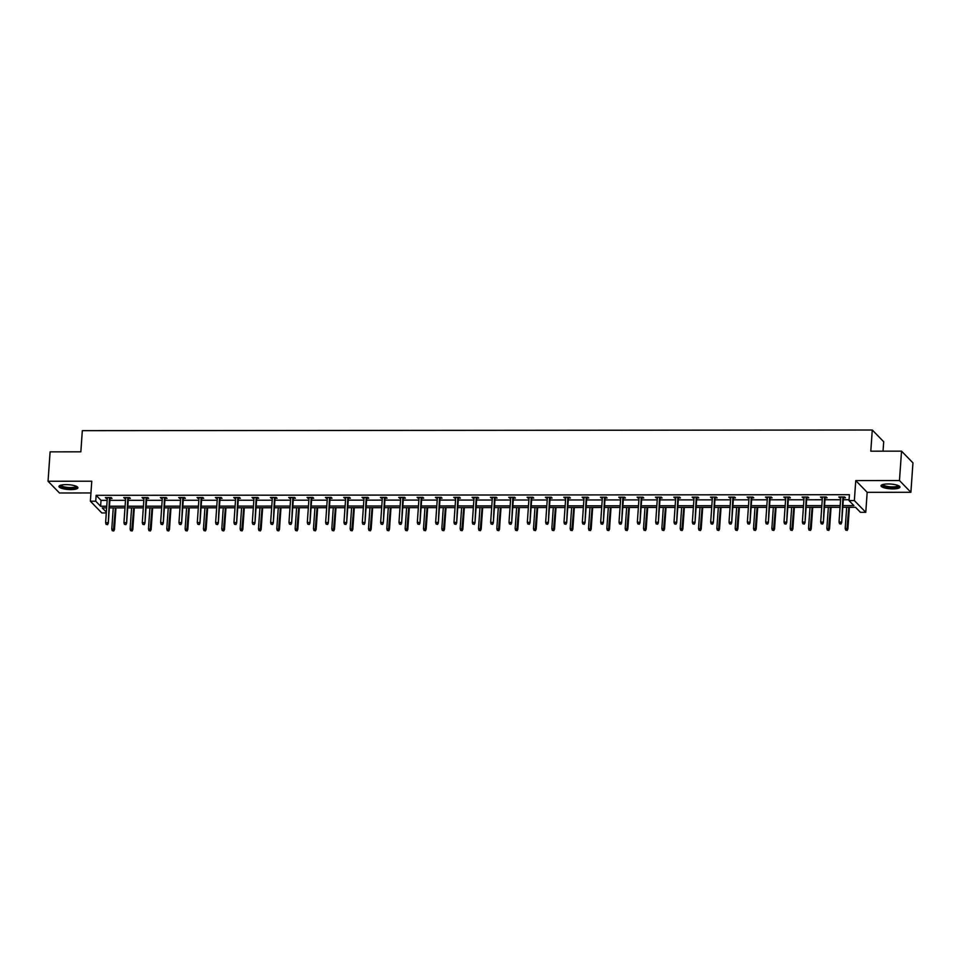 <?xml version="1.0" encoding="UTF-8"?>
<svg xmlns="http://www.w3.org/2000/svg" width="961" height="961" viewBox="0 0 961 961"><rect width="100%" height="100%" fill="white"/><g stroke="black" fill="none" stroke-linecap="round" stroke-linejoin="round"><path stroke-width="1.44" d="M66.045 484.632A9.502 2.39 4 0 1 77.925 487.768A9.502 2.39 4 0 1 70.862 489.581A9.502 2.39 4 0 1 58.969 486.434A9.502 2.39 4 0 1 66.045 484.632M888.084 483.96A9.502 2.39 4 0 1 899.976 487.095A9.502 2.39 4 0 1 892.901 488.897A9.502 2.39 4 0 1 881.021 485.761A9.502 2.39 4 0 1 888.084 483.96M106.287 512.934L101.794 512.934L90.37 501.21L91.776 481.209L48.05 481.245L50.104 451.85L80.844 451.826L82.322 430.66L872.276 430.011L870.798 451.177L901.538 451.153L912.95 462.878L910.896 492.284L899.472 480.548L855.758 480.584L854.353 500.573L865.777 512.309L860.419 512.309L855.53 507.288L842.773 507.3M901.538 451.153L899.472 480.548M48.05 481.245L59.462 492.981L90.947 492.957M855.758 480.584L867.17 492.32L910.896 492.284M867.17 492.32L865.777 512.309M883.039 451.165L883.7 441.736L872.276 430.011M128.354 498.387L130.348 498.387L129.579 497.594L123.705 497.594L125.639 498.387M165.028 498.363L167.022 498.351L166.253 497.558L160.367 497.57L162.313 498.363M201.69 498.327L203.696 498.327L202.915 497.534L197.041 497.534L198.987 498.327M238.364 498.303L240.358 498.291L239.589 497.498L233.715 497.51L235.649 498.303M275.038 498.266L277.032 498.266L276.263 497.474L270.389 497.474L272.323 498.266M311.712 498.242L313.706 498.23L312.938 497.438L307.052 497.45L308.998 498.242M348.375 498.206L350.381 498.206L349.6 497.414L343.726 497.414L345.672 498.206M385.049 498.182L387.043 498.17L386.274 497.378L380.4 497.39L382.334 498.182M421.723 498.146L423.717 498.146L422.948 497.354L417.074 497.354L419.008 498.146M458.397 498.122L460.391 498.11L459.622 497.317L453.736 497.33L455.682 498.122M495.059 498.086L497.065 498.086L496.284 497.293L490.41 497.293L492.356 498.086M531.733 498.062L533.727 498.05L532.959 497.257L527.084 497.269L529.018 498.062M568.407 498.026L570.402 498.026L569.633 497.233L563.759 497.233L565.693 498.026M605.082 498.002L607.076 497.99L606.307 497.197L600.421 497.209L602.367 498.002M641.744 497.966L643.738 497.966L642.969 497.173L637.095 497.173L639.041 497.966M678.418 497.942L680.412 497.93L679.643 497.137L673.769 497.149L675.703 497.942M715.092 497.906L717.086 497.906L716.317 497.113L710.443 497.113L712.377 497.906M751.766 497.882L753.76 497.87L752.992 497.077L747.105 497.089L749.051 497.882M788.428 497.846L790.422 497.846L789.654 497.053L783.78 497.053L785.726 497.846M825.103 497.822L827.097 497.81L826.328 497.017L820.454 497.029L822.388 497.822M842.893 505.618L853.897 505.606L849.007 500.585L849.416 494.699L96.136 495.323L101.025 500.345L107.176 500.345M109.878 500.333L125.507 500.321M128.221 500.321L143.838 500.309M146.552 500.309L162.181 500.297M164.884 500.297L180.512 500.285M183.227 500.273L198.843 500.261M201.558 500.261L217.186 500.249M219.889 500.249L235.517 500.237M238.232 500.237L253.86 500.225M256.563 500.213L272.191 500.2M274.906 500.2L290.522 500.188M293.237 500.188L308.865 500.176M311.568 500.176L327.196 500.164M329.911 500.152L345.528 500.14M348.242 500.14L363.871 500.128M366.573 500.128L382.202 500.116M384.917 500.116L400.545 500.104M403.248 500.092L418.876 500.08M421.591 500.08L437.207 500.068M439.922 500.068L455.55 500.056M458.253 500.056L473.881 500.044M476.596 500.032L492.212 500.02M494.927 500.02L510.555 500.008M513.258 500.008L528.886 499.996M531.601 499.996L547.217 499.984M549.932 499.972L565.561 499.96M568.275 499.96L583.892 499.948M586.606 499.948L602.235 499.936M604.937 499.936L620.566 499.924M623.281 499.912L638.897 499.9M641.612 499.9L657.24 499.888M659.943 499.888L675.571 499.876M678.286 499.876L693.902 499.864M696.617 499.852L712.245 499.84M714.96 499.84L730.576 499.828M733.291 499.828L748.919 499.816M751.622 499.816L767.25 499.804M769.965 499.792L785.581 499.78M788.296 499.78L803.925 499.768M806.627 499.768L822.256 499.756M824.97 499.756L840.587 499.744M843.302 499.732L849.068 499.732M843.434 497.798L845.44 497.798L844.659 497.005L838.785 497.017L840.731 497.798M806.772 497.834L808.766 497.834L807.997 497.041L802.111 497.041L804.057 497.834M770.097 497.858L772.091 497.858L771.323 497.065L765.449 497.077L767.383 497.858M733.423 497.894L735.417 497.894L734.648 497.101L728.774 497.101L730.708 497.894M696.749 497.918L698.755 497.918L697.974 497.125L692.1 497.137L694.046 497.918M660.087 497.954L662.081 497.954L661.312 497.161L655.426 497.161L657.372 497.954M623.413 497.978L625.407 497.978L624.638 497.185L618.764 497.197L620.698 497.978M586.739 498.014L588.733 498.014L587.964 497.221L582.09 497.221L584.036 498.014M550.064 498.038L552.07 498.038L551.29 497.245L545.416 497.257L547.362 498.05M513.402 498.074L515.396 498.074L514.628 497.281L508.741 497.281L510.687 498.074M476.728 498.098L478.722 498.098L477.953 497.305L472.079 497.317L474.013 498.11M440.054 498.134L442.048 498.134L441.279 497.342L435.405 497.342L437.351 498.134M403.38 498.158L405.386 498.158L404.605 497.366L398.731 497.378L400.677 498.17M366.718 498.194L368.712 498.194L367.943 497.402L362.057 497.402L364.003 498.194M330.043 498.218L332.038 498.218L331.269 497.426L325.395 497.438L327.329 498.23M293.369 498.254L295.363 498.254L294.595 497.462L288.72 497.462L290.666 498.254M256.695 498.279L258.701 498.279L257.92 497.486L252.046 497.498L253.992 498.291M220.033 498.315L222.027 498.315L221.258 497.522L215.372 497.522L217.318 498.315M183.359 498.339L185.353 498.339L184.584 497.546L178.71 497.558L180.644 498.351M146.685 498.375L148.679 498.375L147.91 497.582L142.036 497.582L143.982 498.375M110.022 498.399L112.017 498.399L111.236 497.606L105.362 497.618L107.308 498.411M849.007 500.585L854.353 500.573M90.37 501.21L95.728 501.198L100.617 506.231L106.755 506.219M96.136 495.323L95.728 501.198M109.47 506.219L125.098 506.207M127.801 506.207L143.429 506.195M146.144 506.183L161.76 506.171M164.475 506.171L180.103 506.159M182.818 506.159L198.434 506.147M201.149 506.147L216.778 506.135M219.48 506.123L235.109 506.111M237.823 506.111L253.44 506.099M256.155 506.099L271.783 506.087M274.486 506.087L290.114 506.075M292.829 506.063L308.445 506.051M311.16 506.051L326.788 506.039M329.491 506.039L345.119 506.027M347.834 506.027L363.462 506.015M366.165 506.003L381.793 505.991M384.508 505.991L400.124 505.979M402.839 505.979L418.467 505.966M421.17 505.966L436.799 505.954M439.513 505.942L455.13 505.93M457.844 505.93L473.473 505.918M476.175 505.918L491.804 505.906M494.519 505.906L510.147 505.894M512.85 505.882L528.478 505.87M531.193 505.87L546.809 505.858M549.524 505.858L565.152 505.846M567.855 505.846L583.483 505.834M586.198 505.822L601.814 505.81M604.529 505.81L620.157 505.798M622.86 505.798L638.488 505.786M641.203 505.786L656.819 505.774M659.534 505.762L675.163 505.75M677.877 505.75L693.494 505.738M696.208 505.738L711.837 505.726M714.54 505.726L730.168 505.714M732.883 505.702L748.499 505.69M751.214 505.69L766.842 505.678M769.545 505.678L785.173 505.666M787.888 505.666L803.504 505.654M806.219 505.642L821.847 505.63M824.562 505.63L840.178 505.618M106.647 507.901L102.25 507.901L106.347 512.117M840.058 507.3L824.442 507.312M821.727 507.312L806.099 507.324M803.396 507.336L787.768 507.348M785.053 507.348L769.437 507.36M766.722 507.36L751.094 507.372M748.391 507.372L732.762 507.384M730.048 507.396L714.431 507.408M711.717 507.408L696.088 507.42M693.374 507.42L677.757 507.432M675.042 507.432L659.414 507.444M656.711 507.456L641.083 507.468M638.368 507.468L622.752 507.48M620.037 507.48L604.409 507.492M601.706 507.492L586.078 507.504M583.363 507.516L567.747 507.528M565.032 507.528L549.404 507.54M546.689 507.54L531.073 507.552M528.358 507.552L512.73 507.564M510.027 507.576L494.398 507.588M491.684 507.588L476.067 507.6M473.353 507.6L457.724 507.612M455.021 507.612L439.393 507.624M436.678 507.636L421.062 507.648M418.347 507.648L402.719 507.66M400.004 507.66L384.388 507.672M381.673 507.672L366.045 507.684M363.342 507.696L347.714 507.708M344.999 507.708L329.383 507.72M326.668 507.72L311.04 507.732M308.337 507.732L292.709 507.744M289.994 507.756L274.378 507.768M271.663 507.768L256.034 507.78M253.332 507.78L237.703 507.792M234.989 507.792L219.36 507.804M216.657 507.816L201.029 507.828M198.314 507.828L182.698 507.84M179.983 507.84L164.355 507.852M161.652 507.852L146.024 507.864M143.309 507.876L127.693 507.888M124.978 507.888L109.35 507.901M101.025 500.345L100.617 506.231M839.614 497.017L839.554 497.81M821.283 497.029L821.223 497.822M802.94 497.041L802.891 497.834M784.608 497.053L784.548 497.846M766.265 497.077L766.217 497.87M747.934 497.089L747.886 497.882M729.603 497.101L729.543 497.894M711.26 497.113L711.212 497.906M692.929 497.137L692.869 497.93M674.598 497.149L674.538 497.942M656.255 497.161L656.207 497.954M637.924 497.173L637.864 497.966M619.593 497.197L619.533 497.99M601.25 497.209L601.202 498.002M582.919 497.221L582.859 498.014M564.575 497.233L564.527 498.026M546.244 497.257L546.184 498.05M527.913 497.269L527.853 498.062M509.57 497.281L509.522 498.074M491.239 497.293L491.179 498.086M472.908 497.317L472.848 498.11M454.565 497.33L454.517 498.122M436.234 497.342L436.174 498.134M417.891 497.354L417.843 498.146M399.56 497.378L399.5 498.17M381.229 497.39L381.169 498.182M362.886 497.402L362.838 498.194M344.555 497.414L344.494 498.206M326.223 497.438L326.163 498.23M307.88 497.45L307.832 498.242M289.549 497.462L289.489 498.254M271.206 497.474L271.158 498.266M252.875 497.498L252.815 498.291M234.544 497.51L234.484 498.303M216.201 497.522L216.153 498.315M197.87 497.534L197.81 498.327M179.539 497.558L179.479 498.351M161.196 497.57L161.148 498.363M142.865 497.582L142.805 498.375M124.522 497.594L124.474 498.387M106.191 497.618L106.13 498.411M840.695 523.733L839.518 523.733L840.995 524.045L841.151 522.075L839.025 522.075L840.779 497.005M842.893 497.005L841.704 522.64L843.494 497.005M840.995 524.045L841.704 522.64M839.025 522.075L839.518 523.733M845.692 530.076L847.17 530.388L845.692 530.076L845.199 528.418L847.878 528.982L849.392 507.288M846.869 530.076L848.791 507.3M845.199 528.418L846.677 507.3M847.878 528.982L847.17 530.388M822.352 523.745L821.187 523.745L822.664 524.057L822.808 522.087L820.694 522.087L822.448 497.029M824.562 497.029L823.361 522.664L825.163 497.029M822.664 524.057L823.361 522.664M820.694 522.087L821.187 523.745M804.021 523.757L802.843 523.757L804.333 524.081L804.477 522.099L802.363 522.111L804.117 497.041M806.231 497.041L805.03 522.676L806.82 497.041M804.333 524.081L805.03 522.676M802.363 522.111L802.843 523.757M827.349 530.088L828.838 530.4L827.349 530.088L826.868 528.43L829.535 529.006L831.049 507.312M828.526 530.088L830.46 507.312M826.868 528.43L828.346 507.312M829.535 529.006L828.838 530.4M809.018 530.1L810.495 530.424L809.018 530.1L808.525 528.442L811.204 529.018L812.718 507.324M810.195 530.1L812.117 507.324M808.525 528.442L810.003 507.324M811.204 529.018L810.495 530.424M898.703 485.773A8.217 2.066 4 0 1 894.138 487.587A8.217 2.066 4 0 1 884.733 486.566A8.217 2.066 4 0 1 882.462 484.632M883.015 484.464A7.616 1.91 -176 0 0 885.201 485.894A7.616 1.91 -176 0 0 893.237 486.867A7.616 1.91 -176 0 0 898.175 485.533M881.273 485.269A9.442 2.378 -176 0 0 883.868 486.722A9.442 2.378 -176 0 0 893.25 487.948A9.442 2.378 -176 0 0 899.784 486.566M76.652 486.446A8.217 2.066 4 0 1 72.099 488.26A8.217 2.066 4 0 1 62.681 487.239A8.217 2.066 4 0 1 60.411 485.305M60.963 485.149A7.616 1.91 -176 0 0 63.162 486.566A7.616 1.91 -176 0 0 71.198 487.551A7.616 1.91 -176 0 0 76.135 486.206M59.222 485.942A9.442 2.378 -176 0 0 61.828 487.395A9.442 2.378 -176 0 0 71.21 488.62A9.442 2.378 -176 0 0 77.745 487.239M785.69 523.769L784.512 523.781L785.99 524.093L786.134 522.123L784.02 522.123L785.774 497.053M787.888 497.053L786.699 522.688L788.488 497.053M785.99 524.093L786.699 522.688M784.02 522.123L784.512 523.781M790.687 530.112L792.164 530.436L790.687 530.112L790.194 528.466L792.861 529.03L794.387 507.336M791.852 530.112L793.786 507.336M790.194 528.466L791.672 507.336M792.861 529.03L792.164 530.436M767.346 523.793L766.169 523.793L767.659 524.105L767.803 522.135L765.689 522.135L767.443 497.065M769.557 497.065L768.356 522.7L770.157 497.065M767.659 524.105L768.356 522.7M765.689 522.135L766.169 523.793M772.344 530.136L773.833 530.448L772.344 530.136L771.863 528.478L774.53 529.043L776.044 507.348M773.521 530.136L775.455 507.36M771.863 528.478L773.341 507.36M774.53 529.043L773.833 530.448M749.015 523.805L747.838 523.805L749.328 524.117L749.472 522.147L747.358 522.147L749.1 497.089M751.226 497.089L750.024 522.724L751.814 497.089M749.328 524.117L750.024 522.724M747.358 522.147L747.838 523.805M754.013 530.148L755.49 530.46L754.013 530.148L753.52 528.49L756.199 529.067L757.712 507.372M755.19 530.148L757.112 507.372M753.52 528.49L754.998 507.372M756.199 529.067L755.49 530.46M730.684 523.817L729.507 523.817L730.985 524.141L731.129 522.159L729.015 522.171L730.768 497.101M732.883 497.101L731.693 522.736L733.483 497.101M730.985 524.141L731.693 522.736M729.015 522.171L729.507 523.817M735.67 530.16L737.159 530.484L735.67 530.16L735.189 528.502L737.856 529.079L739.381 507.384M736.847 530.16L738.781 507.384M735.189 528.502L736.667 507.384M737.856 529.079L737.159 530.484M712.341 523.829L711.164 523.841L712.654 524.153L712.798 522.183L710.684 522.183L712.437 497.113M714.552 497.113L713.35 522.748L715.14 497.113M712.654 524.153L713.35 522.748M710.684 522.183L711.164 523.841M717.338 530.172L718.828 530.496L717.338 530.172L716.858 528.526L719.525 529.091L721.038 507.396M718.516 530.172L720.45 507.396M716.858 528.526L718.323 507.396M719.525 529.091L718.828 530.496M694.01 523.853L692.833 523.853L694.31 524.165L694.467 522.195L692.34 522.195L694.094 497.125M696.208 497.125L695.019 522.76L696.809 497.125M694.31 524.165L695.019 522.76M692.34 522.195L692.833 523.853M699.007 530.196L700.485 530.508L699.007 530.196L698.515 528.538L701.194 529.103L702.707 507.408M700.185 530.196L702.107 507.42M698.515 528.538L699.992 507.42M701.194 529.103L700.485 530.508M675.667 523.865L674.502 523.865L675.979 524.177L676.124 522.207L674.009 522.207L675.763 497.149M677.877 497.149L676.676 522.784L678.478 497.149M675.979 524.177L676.676 522.784M674.009 522.207L674.502 523.865M657.336 523.877L656.159 523.877L657.648 524.201L657.792 522.219L655.678 522.231L657.432 497.161M659.546 497.161L658.345 522.796L660.135 497.161M657.648 524.201L658.345 522.796M655.678 522.231L656.159 523.877M639.005 523.889L637.828 523.901L639.305 524.213L639.449 522.243L637.335 522.243L639.089 497.173M641.203 497.173L640.014 522.808L641.804 497.173M639.305 524.213L640.014 522.808M637.335 522.243L637.828 523.901M620.662 523.913L619.485 523.913L620.974 524.225L621.118 522.255L619.004 522.255L620.758 497.185M622.872 497.185L621.671 522.82L623.473 497.185M620.974 524.225L621.671 522.82M619.004 522.255L619.485 523.913M602.331 523.925L601.154 523.925L602.643 524.238L602.787 522.267L600.673 522.267L602.415 497.209M604.541 497.209L603.34 522.844L605.13 497.209M602.643 524.238L603.34 522.844M600.673 522.267L601.154 523.925M584 523.937L582.822 523.937L584.3 524.262L584.444 522.279L582.33 522.291L584.084 497.221M586.198 497.221L585.009 522.856L586.799 497.221M584.3 524.262L585.009 522.856M582.33 522.291L582.822 523.937M565.657 523.949L564.479 523.961L565.969 524.274L566.113 522.303L563.999 522.303L565.753 497.233M567.867 497.233L566.666 522.868L568.456 497.233M565.969 524.274L566.666 522.868M563.999 522.303L564.479 523.961M547.326 523.973L546.148 523.973L547.638 524.286L547.782 522.316L545.656 522.316L547.41 497.245M549.524 497.245L548.335 522.88L550.124 497.245M547.638 524.286L548.335 522.88M545.656 522.316L546.148 523.973M528.982 523.985L527.817 523.985L529.295 524.298L529.439 522.328L527.325 522.328L529.079 497.269M531.193 497.269L529.991 522.904L531.793 497.269M529.295 524.298L529.991 522.904M527.325 522.328L527.817 523.985M510.651 523.997L509.474 523.997L510.964 524.322L511.108 522.34L508.994 522.352L510.747 497.281M512.862 497.281L511.66 522.916L513.45 497.281M510.964 524.322L511.66 522.916M508.994 522.352L509.474 523.997M680.664 530.208L682.154 530.52L680.664 530.208L680.184 528.55L682.851 529.127L684.364 507.432M681.842 530.208L683.776 507.432M680.184 528.55L681.661 507.432M682.851 529.127L682.154 530.52M662.333 530.22L663.811 530.544L662.333 530.22L661.841 528.562L664.519 529.139L666.033 507.444M663.51 530.22L665.444 507.444M661.841 528.562L663.318 507.444M664.519 529.139L663.811 530.544M644.002 530.232L645.48 530.556L644.002 530.232L643.51 528.586L646.176 529.151L647.702 507.456M645.167 530.232L647.101 507.456M643.51 528.586L644.987 507.456M646.176 529.151L645.48 530.556M625.659 530.256L627.149 530.568L625.659 530.256L625.179 528.598L627.845 529.163L629.359 507.468M626.836 530.256L628.77 507.48M625.179 528.598L626.656 507.48M627.845 529.163L627.149 530.568M607.328 530.268L608.806 530.58L607.328 530.268L606.835 528.61L609.514 529.187L611.028 507.492M608.505 530.268L610.427 507.492M606.835 528.61L608.313 507.492M609.514 529.187L608.806 530.58M588.985 530.28L590.474 530.604L588.985 530.28L588.504 528.622L591.171 529.199L592.697 507.504M590.162 530.28L592.096 507.504M588.504 528.622L589.982 507.504M591.171 529.199L590.474 530.604M570.654 530.292L572.143 530.616L570.654 530.292L570.173 528.646L572.84 529.211L574.354 507.516M571.831 530.292L573.765 507.516M570.173 528.646L571.651 507.516M572.84 529.211L572.143 530.616M552.323 530.316L553.8 530.628L552.323 530.316L551.83 528.658L554.509 529.223L556.023 507.54M553.5 530.316L555.422 507.54M551.83 528.658L553.308 507.54M554.509 529.223L553.8 530.628M533.98 530.328L535.469 530.64L533.98 530.328L533.499 528.67L536.166 529.247L537.679 507.552M535.157 530.328L537.091 507.552M533.499 528.67L534.977 507.552M536.166 529.247L535.469 530.64M515.649 530.34L517.126 530.664L515.649 530.34L515.156 528.682L517.835 529.259L519.348 507.564M516.826 530.34L518.76 507.564M515.156 528.682L516.634 507.564M517.835 529.259L517.126 530.664M492.32 524.021L491.143 524.021L492.621 524.334L492.765 522.364L490.651 522.364L492.404 497.293M494.519 497.293L493.329 522.928L495.119 497.293M492.621 524.334L493.329 522.928M490.651 522.364L491.143 524.021M497.317 530.352L498.795 530.676L497.317 530.352L496.825 528.706L499.492 529.271L501.017 507.576M498.483 530.352L500.417 507.576M496.825 528.706L498.303 507.576M499.492 529.271L498.795 530.676M473.977 524.033L472.8 524.033L474.29 524.346L474.434 522.376L472.319 522.376L474.073 497.305M476.188 497.305L474.986 522.94L476.788 497.305M474.29 524.346L474.986 522.94M472.319 522.376L472.8 524.033M478.974 530.376L480.464 530.688L478.974 530.376L478.494 528.718L481.161 529.283L482.674 507.6M480.152 530.376L482.086 507.6M478.494 528.718L479.971 507.6M481.161 529.283L480.464 530.688M455.646 524.045L454.469 524.045L455.958 524.358L456.103 522.388L453.988 522.388L455.742 497.33M457.856 497.33L456.655 522.964L458.445 497.33M455.958 524.358L456.655 522.964M453.988 522.388L454.469 524.045M460.643 530.388L462.121 530.7L460.643 530.388L460.151 528.73L462.83 529.307L464.343 507.612M461.821 530.388L463.743 507.612M460.151 528.73L461.628 507.612M462.83 529.307L462.121 530.7M437.315 524.057L436.138 524.057L437.615 524.382L437.76 522.4L435.645 522.412L437.399 497.342M439.513 497.342L438.324 522.976L440.114 497.342M437.615 524.382L438.324 522.976M435.645 522.412L436.138 524.057M442.3 530.4L443.79 530.724L442.3 530.4L441.82 528.742L444.487 529.319L446.012 507.624M443.477 530.4L445.411 507.624M441.82 528.742L443.297 507.624M444.487 529.319L443.79 530.724M418.972 524.081L417.795 524.081L419.284 524.394L419.428 522.424L417.314 522.424L419.068 497.354M421.182 497.354L419.981 522.988L421.771 497.354M419.284 524.394L419.981 522.988M417.314 522.424L417.795 524.081M423.969 530.412L425.459 530.736L423.969 530.412L423.489 528.766L426.155 529.331L427.669 507.636M425.146 530.412L427.08 507.636M423.489 528.766L424.966 507.636M426.155 529.331L425.459 530.736M400.641 524.093L399.464 524.093L400.953 524.406L401.097 522.436L398.971 522.436L400.725 497.366M402.851 497.366L401.65 523L403.44 497.366M400.953 524.406L401.65 523M398.971 522.436L399.464 524.093M405.638 530.436L407.116 530.748L405.638 530.436L405.146 528.778L407.824 529.343L409.338 507.66M406.815 530.436L408.737 507.66M405.146 528.778L406.623 507.66M407.824 529.343L407.116 530.748M382.298 524.105L381.133 524.105L382.61 524.418L382.754 522.448L380.64 522.448L382.394 497.39M384.508 497.39L383.307 523.024L385.109 497.39M382.61 524.418L383.307 523.024M380.64 522.448L381.133 524.105M387.295 530.448L388.785 530.76L387.295 530.448L386.815 528.79L389.481 529.367L390.995 507.672M388.472 530.448L390.406 507.672M386.815 528.79L388.292 507.672M389.481 529.367L388.785 530.76M363.967 524.117L362.79 524.117L364.279 524.442L364.423 522.46L362.309 522.472L364.063 497.402M366.177 497.402L364.976 523.036L366.766 497.402M364.279 524.442L364.976 523.036M362.309 522.472L362.79 524.117M345.636 524.141L344.458 524.141L345.936 524.454L346.08 522.484L343.966 522.484L345.72 497.414M347.834 497.414L346.645 523.048L348.435 497.414M345.936 524.454L346.645 523.048M343.966 522.484L344.458 524.141M327.293 524.153L326.127 524.153L327.605 524.466L327.749 522.496L325.635 522.496L327.389 497.426M329.503 497.426L328.302 523.06L330.103 497.426M327.605 524.466L328.302 523.06M325.635 522.496L326.127 524.153M308.961 524.165L307.784 524.165L309.274 524.478L309.418 522.508L307.304 522.508L309.058 497.45M311.172 497.45L309.971 523.084L311.76 497.45M309.274 524.478L309.971 523.084M307.304 522.508L307.784 524.165M290.63 524.177L289.453 524.177L290.931 524.502L291.075 522.52L288.961 522.532L290.715 497.462M292.829 497.462L291.639 523.096L293.429 497.462M290.931 524.502L291.639 523.096M288.961 522.532L289.453 524.177M272.287 524.201L271.11 524.201L272.6 524.514L272.744 522.544L270.63 522.544L272.383 497.474M274.498 497.474L273.296 523.108L275.086 497.474M272.6 524.514L273.296 523.108M270.63 522.544L271.11 524.201M253.956 524.213L252.779 524.213L254.269 524.526L254.413 522.556L252.299 522.556L254.04 497.486M256.167 497.486L254.965 523.12L256.755 497.486M254.269 524.526L254.965 523.12M252.299 522.556L252.779 524.213M235.625 524.225L234.448 524.225L235.925 524.538L236.07 522.568L233.955 522.568L235.709 497.51M237.823 497.51L236.622 523.144L238.424 497.51M235.925 524.538L236.622 523.144M233.955 522.568L234.448 524.225M217.282 524.238L216.105 524.238L217.594 524.562L217.739 522.58L215.624 522.592L217.378 497.522M219.492 497.522L218.291 523.156L220.081 497.522M217.594 524.562L218.291 523.156M215.624 522.592L216.105 524.238M198.951 524.262L197.774 524.262L199.251 524.574L199.407 522.604L197.281 522.604L199.035 497.534M201.149 497.534L199.96 523.168L201.75 497.534M199.251 524.574L199.96 523.168M197.281 522.604L197.774 524.262M368.964 530.46L370.453 530.784L368.964 530.46L368.471 528.802L371.15 529.379L372.664 507.684M370.141 530.46L372.075 507.684M368.471 528.802L369.949 507.684M371.15 529.379L370.453 530.784M350.633 530.472L352.11 530.796L350.633 530.472L350.14 528.826L352.807 529.391L354.333 507.696M351.798 530.472L353.732 507.696M350.14 528.826L351.618 507.696M352.807 529.391L352.11 530.796M332.29 530.496L333.779 530.808L332.29 530.496L331.809 528.838L334.476 529.403L335.99 507.72M333.467 530.496L335.401 507.72M331.809 528.838L333.287 507.72M334.476 529.403L333.779 530.808M313.959 530.508L315.436 530.82L313.959 530.508L313.466 528.85L316.145 529.427L317.659 507.732M315.136 530.508L317.058 507.732M313.466 528.85L314.944 507.732M316.145 529.427L315.436 530.82M295.616 530.52L297.105 530.844L295.616 530.52L295.135 528.862L297.802 529.439L299.327 507.744M296.793 530.52L298.727 507.744M295.135 528.862L296.613 507.744M297.802 529.439L297.105 530.844M277.285 530.544L278.774 530.856L277.285 530.544L276.804 528.886L279.471 529.451L280.984 507.756M278.462 530.532L280.396 507.756M276.804 528.886L278.282 507.756M279.471 529.451L278.774 530.856M258.953 530.556L260.431 530.868L258.953 530.556L258.461 528.898L261.14 529.463L262.653 507.78M260.131 530.556L262.053 507.78M258.461 528.898L259.938 507.78M261.14 529.463L260.431 530.868M240.61 530.568L242.1 530.88L240.61 530.568L240.13 528.91L242.797 529.487L244.31 507.792M241.788 530.568L243.722 507.792M240.13 528.91L241.607 507.792M242.797 529.487L242.1 530.88M222.279 530.58L223.769 530.904L222.279 530.58L221.787 528.922L224.466 529.499L225.979 507.804M223.457 530.58L225.391 507.804M221.787 528.922L223.264 507.804M224.466 529.499L223.769 530.904M203.948 530.604L205.426 530.916L203.948 530.604L203.456 528.946L206.122 529.511L207.648 507.816M205.113 530.592L207.047 507.816M203.456 528.946L204.933 507.816M206.122 529.511L205.426 530.916M180.608 524.274L179.443 524.274L180.92 524.586L181.064 522.616L178.95 522.616L180.704 497.546M182.818 497.546L181.617 523.18L183.419 497.546M180.92 524.586L181.617 523.18M178.95 522.616L179.443 524.274M185.605 530.616L187.095 530.928L185.605 530.616L185.125 528.958L187.791 529.523L189.305 507.84M186.782 530.616L188.716 507.84M185.125 528.958L186.602 507.84M187.791 529.523L187.095 530.928M162.277 524.286L161.1 524.286L162.589 524.598L162.733 522.628L160.619 522.628L162.373 497.57M164.487 497.57L163.286 523.204L165.076 497.57M162.589 524.598L163.286 523.204M160.619 522.628L161.1 524.286M167.274 530.628L168.752 530.94L167.274 530.628L166.782 528.97L169.46 529.547L170.974 507.852M168.451 530.628L170.373 507.852M166.782 528.97L168.259 507.852M169.46 529.547L168.752 530.94M143.946 524.298L142.769 524.298L144.246 524.622L144.39 522.64L142.276 522.652L144.03 497.582M146.144 497.582L144.955 523.216L146.745 497.582M144.246 524.622L144.955 523.216M142.276 522.652L142.769 524.298M148.943 530.64L150.421 530.965L148.943 530.64L148.45 528.982L151.117 529.559L152.643 507.864M150.108 530.64L152.042 507.864M148.45 528.982L149.928 507.864M151.117 529.559L150.421 530.965M125.603 524.322L124.425 524.322L125.915 524.634L126.059 522.664L123.945 522.664L125.699 497.594M127.813 497.594L126.612 523.228L128.402 497.594M125.915 524.634L126.612 523.228M123.945 522.664L124.425 524.322M130.6 530.664L132.089 530.977L130.6 530.664L130.119 529.006L132.786 529.571L134.3 507.876M131.777 530.652L133.711 507.876M130.119 529.006L131.597 507.876M132.786 529.571L132.089 530.977M107.272 524.334L106.094 524.334L107.584 524.646L107.728 522.676L105.614 522.676L107.356 497.606M109.482 497.606L108.281 523.24L110.071 497.606M107.584 524.646L108.281 523.24M105.614 522.676L106.094 524.334M112.269 530.676L113.746 530.989L112.269 530.676L111.776 529.018L114.455 529.583L115.969 507.901M113.446 530.676L115.368 507.901M111.776 529.018L113.254 507.901M114.455 529.583L113.746 530.989"/></g></svg>
